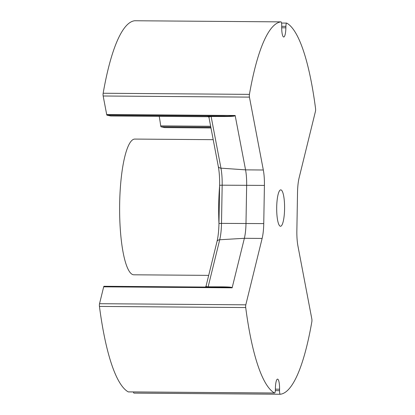 <?xml version="1.0" encoding="UTF-8"?>
<svg xmlns="http://www.w3.org/2000/svg" width="415" height="415" viewBox="0 0 415 415"><rect width="100%" height="100%" fill="white"/><g stroke="black" fill="none" stroke-linecap="round" stroke-linejoin="round"><path stroke-width="0.62" d="M285.878 27.815L285.904 26.358A3.424 0.742 -89.6 0 1 286.672 23.09A3.424 0.742 -89.6 0 1 286.76 23.116A186.247 40.447 -89.6 0 1 315.561 108.574A2.142 0.467 -89.6 0 1 315.462 111.303L299.148 177.693A21.409 4.648 90.4 0 0 297.524 192.524L296.86 230.714A21.409 4.648 90.4 0 0 297.954 246.131L311.836 319.005A2.142 0.467 -89.6 0 1 311.841 321.755A186.247 40.447 -89.6 0 1 280.281 394.25A3.424 0.742 -89.6 0 1 280.26 394.25A3.424 0.742 -89.6 0 1 279.544 390.665L279.57 389.208A9.633 2.091 -89.6 0 0 277.557 379.123A9.633 2.091 -89.6 0 0 275.394 388.31L275.373 389.768A3.424 0.742 -89.6 0 1 274.6 393.036A3.424 0.742 -89.6 0 1 274.517 393.01A186.247 40.447 -89.6 0 1 245.711 307.551A2.142 0.467 -89.6 0 1 245.81 304.823L262.13 238.433A21.409 4.648 90.4 0 0 263.748 223.602L264.417 185.412A21.409 4.648 90.4 0 0 263.323 170L249.436 97.12A2.142 0.467 -89.6 0 1 249.431 94.371A186.247 40.447 -89.6 0 1 280.997 21.876A3.424 0.742 -89.6 0 1 281.012 21.876A3.424 0.742 -89.6 0 1 281.728 25.46L281.702 26.918A9.633 2.091 -89.6 0 0 283.715 37.002A9.633 2.091 -89.6 0 0 285.878 27.815L281.697 27.784M280.955 189.888A18.198 3.953 90.4 0 0 280.779 189.868A18.198 3.953 90.4 0 0 276.691 207.625A18.198 3.953 90.4 0 0 280.322 226.237A18.198 3.953 90.4 0 0 280.499 226.258A18.198 3.953 90.4 0 0 284.586 208.501A18.198 3.953 90.4 0 0 280.955 189.888M110.644 115.982L208.667 116.74L110.665 115.987A2.142 0.467 -89.6 0 1 110.665 115.987A2.142 0.467 -89.6 0 1 110.644 115.982L107.008 115.204A2.142 0.467 -89.6 0 1 106.691 114.504L103.164 95.995A2.142 0.467 -89.6 0 1 103.159 93.245A186.247 40.447 -89.6 0 1 134.719 20.75A3.424 0.742 -89.6 0 1 134.74 20.75A3.424 0.742 -89.6 0 1 134.761 20.75M209.17 117.663C208.454 117.082 209.103 116.693 211.121 116.501L224.572 116.527A1.287 0.431 90.1 0 0 224.271 116.107L210.82 116.081A1.287 0.431 -89.9 0 1 211.121 116.501L220.962 168.163L245.561 169.86L235.149 115.495C231.845 116.081 228.219 116.288 224.271 116.107L107.008 115.204M210.82 116.081L207.936 116.371A1.287 1.25 -77.9 0 1 208.169 116.392M164.745 127.597A2.142 0.467 -89.6 0 1 164.724 127.602A2.142 0.467 -89.6 0 1 164.703 127.597L161.072 126.819A2.142 0.467 -89.6 0 1 160.714 125.885A143.647 31.198 90.4 0 0 159.241 116.361M208.693 275.373L133.843 274.797A67.863 14.738 -89.6 0 1 133.179 274.725A67.863 14.738 -89.6 0 1 119.639 205.3A67.863 14.738 -89.6 0 1 134.885 139.077L213.206 139.679M128.417 391.885A3.424 0.742 -89.6 0 1 128.328 391.91A3.424 0.742 -89.6 0 1 128.24 391.885A186.247 40.447 -89.6 0 1 99.439 306.426A2.142 0.467 -89.6 0 1 99.538 303.697L103.683 286.832A2.142 0.467 -89.6 0 1 103.999 286.272A2.142 0.467 -89.6 0 1 104.02 286.277L222.45 287.185L232.141 287.823L244.368 238.298L219.711 239.756L208.148 286.817A1.287 0.431 -89.9 0 1 208.008 287.076M280.239 394.25L134.004 393.124A3.424 0.742 -89.6 0 1 133.988 393.124A3.424 0.742 -89.6 0 1 133.433 391.947M224.572 116.527C235.072 116.475 234.511 115.93 235.227 115.629M263.323 170L245.561 169.86A21.409 4.648 -89.6 0 1 246.655 185.272L245.986 223.467A21.409 4.648 -89.6 0 1 244.368 238.298L262.13 238.433M104.02 286.277L222.45 287.185M221.335 287.175A1.287 0.431 90.1 0 0 221.6 286.843C232.135 286.931 231.508 287.424 232.224 287.699M221.6 286.843L208.148 286.817C206.136 286.692 205.498 286.475 206.229 286.168M249.431 94.371L103.159 93.245M249.436 97.12L103.164 95.995M235.149 115.495L106.691 114.504M208.299 116.449L207.936 116.371M210.654 126.269L160.714 125.885M210.83 127.198L161.072 126.819M164.724 127.602L210.97 127.955L164.703 127.597M285.904 26.358L281.712 26.327M134.74 20.75L281.012 21.876L134.719 20.75M220.962 168.163A23.645 5.136 -89.6 0 1 222.17 185.183L219.628 185.292C219.727 178.014 219.281 171.717 218.295 166.405A3.642 2.397 -10.8 0 0 220.962 168.163M264.417 185.412L222.17 185.183L221.506 223.379L263.748 223.602M219.628 185.292L218.959 223.488L221.506 223.379A23.645 5.136 -89.6 0 1 219.711 239.756A3.642 2.62 -166.2 0 0 216.998 241.572C218.15 236.783 218.804 230.756 218.959 223.488A67.863 14.738 -89.6 0 1 219.618 185.847M245.81 304.823L99.538 303.697M232.141 287.823L103.683 286.832M99.439 306.426L245.711 307.551M274.517 393.01L128.24 391.885M279.57 389.208L275.384 389.177M279.544 390.665L275.332 390.634M281.567 23.053L286.672 23.09M218.295 166.405L208.947 117.321L208.185 116.397M128.328 391.91L274.6 393.036M280.26 394.25L133.988 393.124M216.998 241.572L205.99 286.366L205.16 287.253"/></g></svg>
